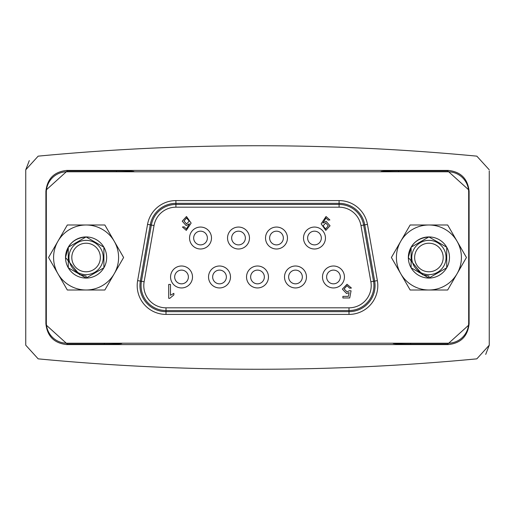 <?xml version="1.0" encoding="UTF-8"?>
<svg xmlns="http://www.w3.org/2000/svg" width="515" height="515" viewBox="0 0 515 515"><rect width="100%" height="100%" fill="white"/><g stroke="black" fill="none" stroke-linecap="round" stroke-linejoin="round"><path stroke-width="0.77" d="M25.75 170.929L25.75 169.808L29.297 160.596M476.832 156.148L489.25 169.808L476.832 156.148A2315.472 2315.472 0 0 0 38.168 156.148L25.75 169.808L25.75 345.192L38.168 358.852L25.75 345.192L25.75 344.072M489.25 344.072L489.25 345.192L485.703 354.404M38.168 358.852A2315.472 2315.472 0 0 0 476.832 358.852L489.25 345.192L489.25 170.929M116.474 171.791L116.538 170.909C127.063 170.948 132.87 171.147 133.952 171.514L133.932 171.791M121.862 343.209L121.843 343.486C120.703 343.853 114.871 344.052 104.339 344.091L104.403 343.209M46.492 325.313L67.272 344.091L104.339 344.091M67.272 344.091L66.789 344.58L448.211 344.58L447.728 344.091L468.508 325.313M410.597 343.209L410.661 344.091L447.728 344.091M410.661 344.091C400.129 344.052 394.297 343.853 393.157 343.486L393.138 343.209M381.068 171.791L381.048 171.514C382.13 171.147 387.937 170.948 398.462 170.909L398.526 171.791M468.508 189.687L447.728 170.909L398.462 170.909M447.728 170.909L448.211 170.42L66.789 170.42L67.272 170.909L46.492 189.687M116.538 170.909L67.272 170.909M448.211 170.42C460.809 171.746 467.775 178.711 469.101 191.31L468.669 191.734M468.669 323.266L469.101 323.69L469.101 191.31M469.101 323.69C467.775 336.289 460.809 343.254 448.211 344.58M66.789 344.58C54.191 343.254 47.226 336.289 45.899 323.69L46.331 323.266M46.331 191.734L45.899 191.31L45.899 323.69M45.899 191.31C47.226 178.711 54.191 171.746 66.789 170.42M428.911 240.357A17.143 17.143 0 0 0 411.768 257.5A17.143 17.143 0 0 0 428.911 274.643A17.143 17.143 0 0 0 446.054 257.5A17.143 17.143 0 0 0 428.911 240.357M428.911 243.222A14.278 14.278 0 0 0 414.633 257.5A14.278 14.278 0 0 0 428.911 271.778A14.278 14.278 0 0 0 443.196 257.5A14.278 14.278 0 0 0 428.911 243.222M86.089 240.357A17.143 17.143 0 0 0 68.946 257.5A17.143 17.143 0 0 0 86.089 274.643A17.143 17.143 0 0 0 103.232 257.5A17.143 17.143 0 0 0 86.089 240.357M86.089 243.222A14.278 14.278 0 0 0 71.804 257.5A14.278 14.278 0 0 0 86.089 271.778A14.278 14.278 0 0 0 100.367 257.5A14.278 14.278 0 0 0 86.089 243.222M284.512 276.973A10.97 10.97 0 0 1 295.488 266.004A10.97 10.97 0 0 1 306.457 276.973A10.97 10.97 0 0 1 295.488 287.943A10.97 10.97 0 0 1 284.512 276.973M302.344 276.973A6.856 6.856 0 0 0 295.488 270.118A6.856 6.856 0 0 0 288.632 276.973A6.856 6.856 0 0 0 295.488 283.829A6.856 6.856 0 0 0 302.344 276.973M265.521 238.027A10.97 10.97 0 0 1 276.491 227.057A10.97 10.97 0 0 1 287.46 238.027A10.97 10.97 0 0 1 276.491 248.996A10.97 10.97 0 0 1 265.521 238.027M283.347 238.027A6.856 6.856 0 0 0 276.491 231.171A6.856 6.856 0 0 0 269.635 238.027A6.856 6.856 0 0 0 276.491 244.882A6.856 6.856 0 0 0 283.347 238.027M303.509 238.027A10.97 10.97 0 0 1 314.478 227.057A10.97 10.97 0 0 1 325.448 238.027A10.97 10.97 0 0 1 314.478 248.996A10.97 10.97 0 0 1 303.509 238.027M321.334 238.027A6.856 6.856 0 0 0 314.478 231.171A6.856 6.856 0 0 0 307.622 238.027A6.856 6.856 0 0 0 314.478 244.882A6.856 6.856 0 0 0 321.334 238.027M322.499 276.973A10.97 10.97 0 0 1 333.469 266.004A10.97 10.97 0 0 1 344.438 276.973A10.97 10.97 0 0 1 333.469 287.943A10.97 10.97 0 0 1 322.499 276.973M340.325 276.973A6.856 6.856 0 0 0 333.469 270.118A6.856 6.856 0 0 0 326.613 276.973A6.856 6.856 0 0 0 333.469 283.829A6.856 6.856 0 0 0 340.325 276.973M246.531 276.973A10.97 10.97 0 0 1 257.5 266.004A10.97 10.97 0 0 1 268.47 276.973A10.97 10.97 0 0 1 257.5 287.943A10.97 10.97 0 0 1 246.531 276.973M264.356 276.973A6.856 6.856 0 0 0 257.5 270.118A6.856 6.856 0 0 0 250.644 276.973A6.856 6.856 0 0 0 257.5 283.829A6.856 6.856 0 0 0 264.356 276.973M170.562 276.973A10.97 10.97 0 0 1 181.531 266.004A10.97 10.97 0 0 1 192.501 276.973A10.97 10.97 0 0 1 181.531 287.943A10.97 10.97 0 0 1 170.562 276.973M188.387 276.973A6.856 6.856 0 0 0 181.531 270.118A6.856 6.856 0 0 0 174.675 276.973A6.856 6.856 0 0 0 181.531 283.829A6.856 6.856 0 0 0 188.387 276.973M227.54 238.027A10.97 10.97 0 0 1 238.509 227.057A10.97 10.97 0 0 1 249.479 238.027A10.97 10.97 0 0 1 238.509 248.996A10.97 10.97 0 0 1 227.54 238.027M245.365 238.027A6.856 6.856 0 0 0 238.509 231.171A6.856 6.856 0 0 0 231.653 238.027A6.856 6.856 0 0 0 238.509 244.882A6.856 6.856 0 0 0 245.365 238.027M189.552 238.027A10.97 10.97 0 0 1 200.522 227.057A10.97 10.97 0 0 1 211.491 238.027A10.97 10.97 0 0 1 200.522 248.996A10.97 10.97 0 0 1 189.552 238.027M207.378 238.027A6.856 6.856 0 0 0 200.522 231.171A6.856 6.856 0 0 0 193.666 238.027A6.856 6.856 0 0 0 200.522 244.882A6.856 6.856 0 0 0 207.378 238.027M208.543 276.973A10.97 10.97 0 0 1 219.512 266.004A10.97 10.97 0 0 1 230.488 276.973A10.97 10.97 0 0 1 219.512 287.943A10.97 10.97 0 0 1 208.543 276.973M226.368 276.973A6.856 6.856 0 0 0 219.512 270.118A6.856 6.856 0 0 0 212.656 276.973A6.856 6.856 0 0 0 219.512 283.829A6.856 6.856 0 0 0 226.368 276.973M154.043 225.531L150.251 224.862A26.053 26.053 0 0 1 175.911 203.335L175.911 203.348A26.04 26.04 0 0 0 150.264 224.868L140.338 281.087A26.04 26.04 0 0 0 139.958 285.613A26.053 26.053 0 0 1 140.338 281.087L150.251 224.862A26.053 26.053 0 0 1 175.911 203.335L339.089 203.335A26.053 26.053 0 0 1 364.749 224.862L374.663 281.087A26.053 26.053 0 0 1 349.003 311.665L165.997 311.665A26.053 26.053 0 0 1 139.938 285.613A26.04 26.04 0 0 0 165.997 311.652L165.997 310.545A24.932 24.932 0 0 1 141.445 281.28L151.359 225.061A24.932 24.932 0 0 1 175.911 204.455L339.089 204.455L339.089 203.348L175.911 203.348L175.911 207.184A22.203 22.203 0 0 0 154.043 225.531L144.129 281.757A22.203 22.203 0 0 0 165.997 307.816L349.003 307.816A22.203 22.203 0 0 0 370.871 281.757L360.957 225.531A22.203 22.203 0 0 0 339.089 207.184L175.911 207.184M46.318 322.635A20.568 20.568 0 0 0 66.892 343.209L448.108 343.209A20.568 20.568 0 0 0 468.682 322.635L468.682 192.365A20.568 20.568 0 0 0 448.108 171.791L66.892 171.791A20.568 20.568 0 0 0 46.318 192.365L46.318 322.635L46.318 192.365M348.391 296.363L349.099 292.617L346.537 293.518L342.346 289.108L347.02 284.254L351.43 288.046L349.646 288.175L346.994 285.677L344.123 288.915L347.001 291.915L349.466 290.666L351.069 290.853L349.724 297.966L342.881 297.966L342.881 296.363L348.391 296.363M168.708 298.327L168.708 284.435L170.484 284.435L170.484 295.295L173.87 293.338L173.87 294.941L169.776 298.327L168.708 298.327M322.899 223.104L326.092 221.315L330.057 225.782L325.795 230.398L321.154 223.825L326.047 216.506L329.877 219.937L328.1 220.072L325.937 217.935L322.899 223.104M325.667 222.918L323.111 225.905L325.635 228.975L328.274 225.776L325.667 222.918M189.404 223.787L186.16 225.589L182.239 221.186L186.469 216.506L191.142 223.098L186.295 230.398L182.419 226.986L184.203 226.838L186.411 228.975L189.404 223.787M186.52 217.935L184.022 221.025L186.572 223.986L189.185 221.115L186.52 217.935M448.108 343.209L66.892 343.209M468.682 192.365L468.682 322.635M66.892 171.791L448.108 171.791M428.911 278.068L411.099 267.787L411.099 247.213L428.911 236.932L411.099 247.213L411.099 267.787L428.911 278.068L446.724 267.787L446.724 247.213L428.911 236.932L411.099 247.213L411.099 267.787L428.911 278.068A20.568 20.568 0 0 0 449.479 257.5A20.568 20.568 0 0 0 428.911 236.932L411.099 247.213L411.099 267.787L428.911 278.068L428.911 276.059L422.422 274.707L408.344 257.5A20.568 20.568 0 0 0 428.911 278.068L428.351 278.061M428.911 236.932L411.099 247.213L408.344 257.5L411.099 247.213L428.911 236.932L411.099 247.213L408.344 257.5L411.099 247.213L428.911 236.932C416.416 238.149 409.56 245.005 408.344 257.5A20.568 20.568 0 0 1 428.911 236.932M428.911 224.997L410.146 224.997L391.387 257.5L410.146 290.003L447.677 290.003L466.442 257.5L447.677 224.997L428.911 224.997A32.503 32.503 0 0 0 400.767 273.748A32.503 32.503 0 0 0 457.056 273.748A32.503 32.503 0 0 0 428.911 224.997M86.089 278.068L68.276 267.787L68.276 247.213L86.089 236.932L68.276 247.213L68.276 267.787L86.089 278.068L103.901 267.787L103.901 247.213L86.089 236.932L68.276 247.213L68.276 267.787L86.089 278.068A20.568 20.568 0 0 0 106.657 257.5A20.568 20.568 0 0 0 86.089 236.932L68.276 247.213L68.276 267.787L86.089 278.068L86.089 276.059L79.6 274.707L65.521 257.5A20.568 20.568 0 0 0 86.089 278.068L85.522 278.061M86.089 236.932L68.276 247.213L65.521 257.5L68.276 247.213L86.089 236.932L68.276 247.213L65.521 257.5L68.276 247.213L86.089 236.932C73.594 238.149 66.738 245.005 65.521 257.5A20.568 20.568 0 0 1 86.089 236.932M86.089 224.997L67.323 224.997L48.558 257.5L67.323 290.003L104.854 290.003L123.613 257.5L104.854 224.997L86.089 224.997A32.503 32.503 0 0 0 57.944 273.748A32.503 32.503 0 0 0 114.233 273.748A32.503 32.503 0 0 0 86.089 224.997M339.089 207.184L339.089 204.455A24.932 24.932 0 0 1 363.642 225.061L373.555 281.28A24.932 24.932 0 0 1 349.003 310.545L349.003 311.652A26.04 26.04 0 0 0 374.65 281.087A26.053 26.053 0 0 1 349.003 311.665L165.997 311.665A26.053 26.053 0 0 1 139.938 285.613M377.366 280.611A28.795 28.795 0 0 1 349.003 314.408L165.997 314.408A28.795 28.795 0 0 1 137.634 280.611L147.548 224.386A28.795 28.795 0 0 1 175.911 200.593L339.089 200.593A28.795 28.795 0 0 1 367.452 224.386L377.366 280.611L370.871 281.757M165.997 314.408L165.997 311.665M339.089 203.335A26.053 26.053 0 0 1 364.749 224.862A26.04 26.04 0 0 0 339.089 203.348L339.089 200.593M349.003 307.816L349.003 310.545L165.997 310.545L165.997 307.816M137.634 280.611L144.129 281.757M374.663 281.087L364.736 224.868L367.452 224.386M360.957 225.531L364.736 224.868M349.003 314.408L349.003 311.665M175.911 203.335L175.911 200.593M150.251 224.862L147.548 224.386"/></g></svg>
